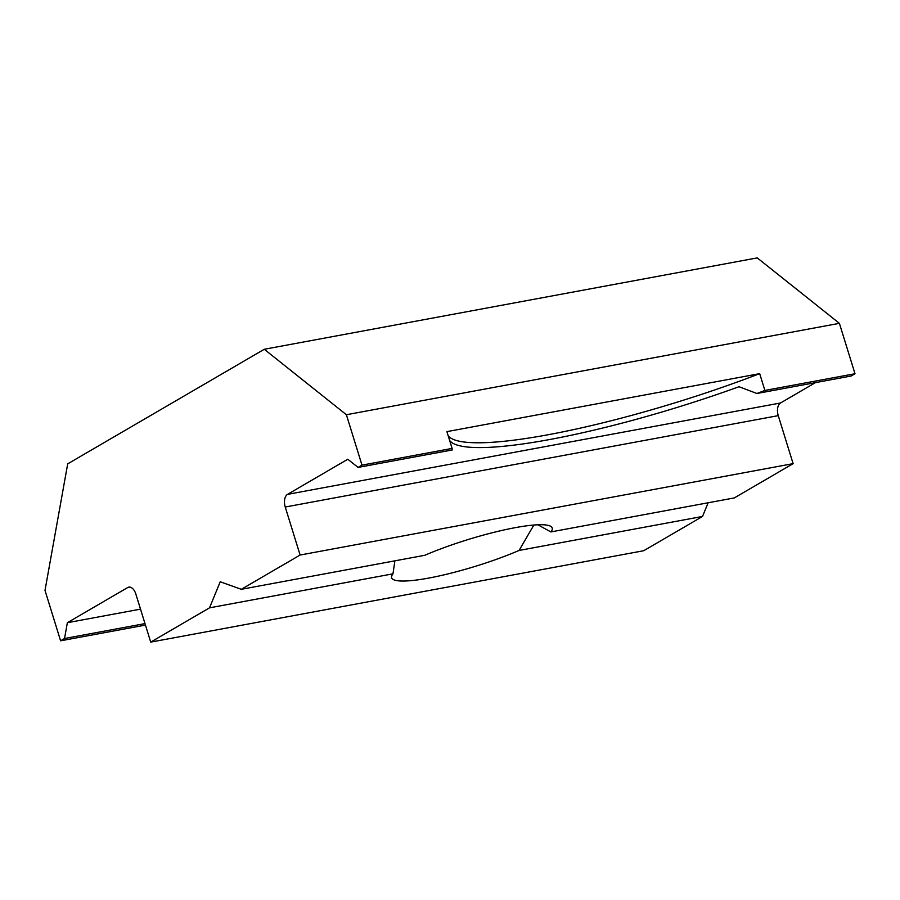 <?xml version="1.0" encoding="UTF-8"?>
<svg xmlns="http://www.w3.org/2000/svg" width="900" height="900" viewBox="0 0 900 900"><rect width="100%" height="100%" fill="white"/><g stroke="black" fill="none" stroke-linecap="round" stroke-linejoin="round"><path stroke-width="1.35" d="M533.869 525.026L519.075 550.451A84.06 13.86 162.8 0 1 437.197 576.383A84.06 13.86 162.8 0 1 391.613 577.732A84.06 13.86 162.8 0 1 392.985 573.829L394.886 560.835M815.434 382.635L780.525 402.986A10.193 5.827 -100.5 0 0 778.252 415.642L793.114 463.646L734.31 497.925L550.856 531.934L537.863 524.779M392.985 573.829L209.531 607.837L150.716 642.105L135.866 594.113A10.193 5.827 79.5 0 0 128.767 587.149A10.193 5.827 79.5 0 0 127.654 587.565L67.365 622.699L64.53 638.516L60.604 640.811L45 590.411L67.703 463.849L264.262 349.279L346.387 414.731L361.991 465.131L358.065 467.415L347.794 459.236L287.516 494.37L780.525 402.986M550.856 531.934A84.06 13.86 162.8 0 0 552.217 528.019A84.06 13.86 162.8 0 0 506.644 529.38A84.06 13.86 162.8 0 0 424.755 555.3L241.301 589.309L220.219 581.771L209.531 607.837M358.065 467.415L452.239 449.966A229.264 37.811 -17.2 0 1 452.104 448.425L446.906 431.629L759.69 373.646L764.887 390.442A229.264 37.811 -17.2 0 1 756.9 393.491L739.024 386.719A229.264 37.811 162.8 0 1 449.651 440.494M264.262 349.279L757.26 257.895L839.396 323.336L855 373.736L764.887 390.442M839.396 323.336L346.387 414.731M452.104 448.425L361.991 465.131M855 373.736L851.074 376.031L756.9 393.491M140.513 609.143L67.365 622.699M144.99 623.61L64.53 638.516M145.451 625.084L60.604 640.811M793.114 463.646L300.105 555.03L241.301 589.309M708.143 502.774L702.529 516.442L519.075 550.451M702.529 516.442L643.725 550.721L150.716 642.105M778.252 415.642L285.244 507.026L300.105 555.03M285.244 507.026A10.193 5.827 79.5 0 1 287.516 494.37M448.166 435.69A229.264 37.811 162.8 0 0 759.69 373.646M129.949 587.137L127.654 587.565"/></g></svg>

